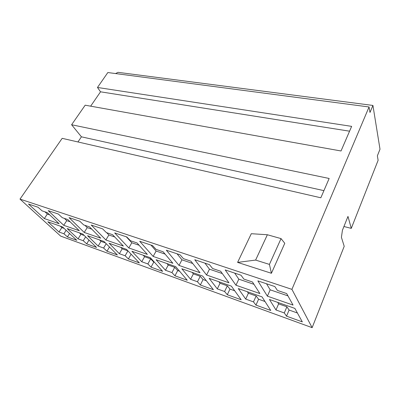 <?xml version="1.0" encoding="UTF-8"?>
<svg xmlns="http://www.w3.org/2000/svg" width="400" height="400" viewBox="0 0 400 400"><rect width="100%" height="100%" fill="white"/><g stroke="black" fill="none" stroke-linecap="round" stroke-linejoin="round"><path stroke-width="0.6" d="M351.28 228.37L378.12 160.295L377.365 155.855L380 149.2L372.93 105.44L369.985 112.46L369.05 106.97L291.925 289.36L20 199.105L60.66 236.11L312.135 327.665L344.21 246.305L341.415 237.315L342.43 230.26L347.98 216.415L351.28 228.37L343.93 226.51M255.625 260.08L269.43 264.405L281.045 238.605L284.775 243.285L271.415 273.285L237.605 262.395L255.625 260.08L267.365 234.745L251.3 233.705L237.605 262.395M20 199.105L62.175 138.335L320.83 197.785L329.16 178.475L71.605 124.745L81.425 136.82L77.945 141.955M369.05 106.97L107.84 72.54L97.48 87.47L100.53 91.815L90.655 106.17M71.605 124.745L85.18 105.19L341.025 150.98L351.645 126.365L97.48 87.47M67.435 236.9L76.79 240.285L62.58 226.95L47.835 221.78L58.99 232.005L63.915 233.775L67.435 236.9L69.575 233.515M86.695 243.87L96.55 247.435L82.715 234.01L67.16 228.555L78.06 238.86L83.245 240.72L86.695 243.87L89 240.105M106.99 251.21L117.38 254.97L103.99 241.47L87.55 235.705L98.15 246.075L103.62 248.04L106.99 251.21L109.475 247M128.4 258.955L139.375 262.925L126.5 249.365L109.105 243.265L119.35 253.695L125.13 255.77L128.4 258.955L131.1 254.21M151.02 267.14L162.635 271.34L150.365 257.73L131.92 251.265L141.755 261.745L147.865 263.94L151.02 267.14L153.785 262.09L150.665 258.85L144.56 256.705L143.2 255.22M174.965 275.805L187.265 280.255L175.695 266.61L156.11 259.745L165.465 270.265L171.94 272.59L174.965 275.805L177.705 270.565L174.72 267.315L168.255 265.04L166.96 263.55M200.345 284.985L213.4 289.71L202.645 276.06L181.805 268.755L190.605 279.295L197.475 281.765L200.345 284.985L203.055 279.55L200.225 276.29L193.365 273.875L192.15 272.38M227.295 294.735L241.18 299.76L231.365 286.13L209.15 278.34L217.3 288.885L224.605 291.51L227.295 294.735L229.965 289.09L227.315 285.825L220.025 283.255L218.905 281.76M255.965 305.11L270.76 310.465L262.035 296.885L238.305 288.565L245.705 299.09L253.49 301.89L255.965 305.11L258.585 299.235L256.15 295.97L248.38 293.235L247.365 291.74M286.53 316.17L302.32 321.885L294.87 308.4L269.46 299.49L275.99 309.975L284.295 312.955L286.53 316.17L289.09 310.045L286.895 306.785L278.605 303.87L277.715 302.385M312.135 327.665L291.925 289.36M286.67 293.555L293.04 305.085L267.39 296.16L257.865 280.865L274.83 286.55L277.425 290.43L286.67 293.555M252.47 281.995L259.895 293.555L235.96 285.23L225.2 269.925L240.985 275.21L243.87 279.085L252.47 281.995M220.63 271.23L228.96 282.795L206.57 275.005L194.76 259.73L209.48 264.66L212.61 268.515L220.63 271.23M47.305 212.62L59.135 223.72L44.33 218.57L28.47 204.03L38.045 207.24L42.095 210.86L47.305 212.62M67.82 219.56L79.36 230.755L63.735 225.32L48.205 210.64L58.33 214.03L62.305 217.695L67.82 219.56M89.54 226.905L100.74 238.19L84.22 232.445L69.08 217.635L79.805 221.225L83.7 224.93L89.54 226.905M112.58 234.695L123.37 246.065L105.88 239.98L91.21 225.045L102.59 228.855L106.38 232.595L112.58 234.695M137.06 242.97L147.375 254.415L128.82 247.96L114.7 232.915L126.8 236.965L130.47 240.74L137.06 242.97M163.12 251.78L172.875 263.285L153.16 256.425L139.69 241.285L152.58 245.6L156.095 249.41L163.12 251.78M190.915 261.18L200.015 272.725L179.025 265.425L166.32 250.2L180.075 254.81L183.42 258.645L190.915 261.18M115.59 73.56L118.015 72.335L372.93 105.44M281.045 238.605L267.365 234.745M269.43 264.405L271.415 273.285M297.41 312.995L289.09 310.045M275.99 309.975L278.605 303.87M284.295 312.955L286.895 306.785M267.39 296.16L270.175 289.83L287.95 295.875M266.54 283.77L270.175 289.83M235.96 285.23L238.81 279.165L253.96 284.315M234.685 273.1L238.81 279.165M206.57 275.005L209.47 269.185L222.305 273.55M204.93 263.135L209.47 269.185M265.01 301.51L258.585 299.235M245.705 299.09L248.38 293.235M253.49 301.89L256.15 295.97M234.705 290.77L229.965 289.09M217.3 288.885L220.025 283.255M224.605 291.51L227.315 285.825M206.3 280.7L203.055 279.55M190.605 279.295L193.365 273.875M197.475 281.765L200.225 276.29M179.625 271.245L177.705 270.565M165.465 270.265L168.255 265.04M171.94 272.59L174.72 267.315M154.53 262.35L153.785 262.09M141.755 261.745L144.56 256.705M147.865 263.94L150.665 258.85M119.35 253.695L122.175 248.825L120.755 247.35M125.13 255.77L127.935 250.875M127.905 250.845L122.175 248.825M98.15 246.075L100.98 241.37L99.51 239.9M103.62 248.04L106.205 243.7M105.45 242.94L100.98 241.37M78.06 238.86L80.89 234.3L79.38 232.84M83.245 240.72L85.635 236.845M84.22 235.47L80.89 234.3M58.99 232.005L61.825 227.59L60.27 226.14M63.915 233.775L66.135 230.285M64.125 228.4L61.825 227.59M44.33 218.57L47.325 214.04L49.665 214.84M44.96 211.83L47.325 214.04M63.735 225.32L66.735 220.64L70.125 221.795M64.42 218.41L66.735 220.64M84.22 232.445L87.215 227.61L91.78 229.16M84.965 225.355L87.215 227.61M105.88 239.98L108.87 234.975L114.74 236.97M106.69 232.7L108.87 234.975M128.82 247.96L131.8 242.77L139.125 245.26M126.345 236.815L131.8 242.77M153.16 256.425L156.12 251.04L165.075 254.085M150.92 245.045L156.12 251.04M179.025 265.425L181.96 259.83L192.74 263.495M177.065 253.8L181.96 259.83M100.53 91.815L349.565 131.185M81.425 136.82L323.915 190.64"/></g></svg>
